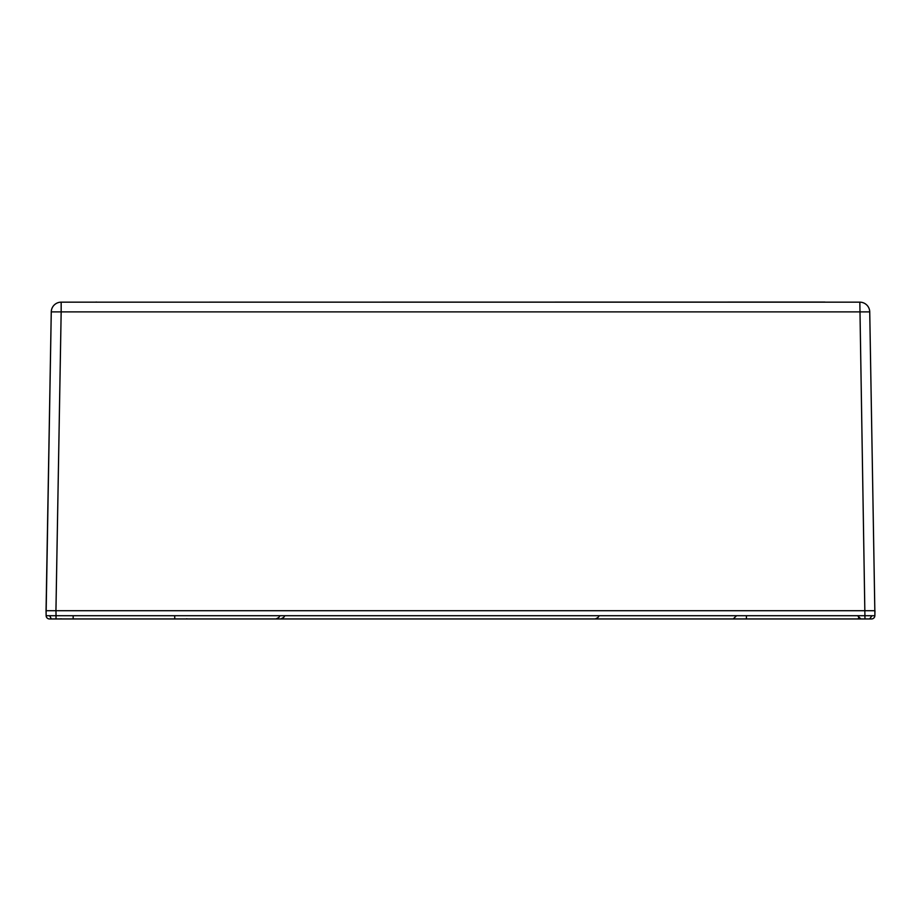 <?xml version="1.0" encoding="UTF-8"?>
<svg xmlns="http://www.w3.org/2000/svg" width="921" height="921" viewBox="0 0 921 921"><rect width="100%" height="100%" fill="white"/><g stroke="black" fill="none" stroke-linecap="round" stroke-linejoin="round"><path stroke-width="1.38" d="M46.108 614.134L51.265 311.885L46.05 610.704L55.939 610.704L46.05 610.704L46.142 615.712A3.304 3.304 0 0 0 49.435 618.947L56.031 618.947L51.369 618.947L49.642 615.735M869.631 618.947L871.565 618.947A3.304 3.304 0 0 0 874.858 615.712L871.968 615.735L869.631 618.947L56.031 618.947L56.031 615.712L46.142 615.712A3.304 3.304 0 0 0 49.435 618.947M874.858 615.712L874.892 614.192L874.858 615.712A3.304 3.304 0 0 1 871.565 618.947A3.304 3.304 0 0 0 874.858 615.712L874.95 610.738M871.968 615.735L857.555 615.712L860.847 618.947M63.445 615.712L56.031 615.712L55.974 610.704L874.95 610.704L55.939 610.704L61.166 311.885L51.265 311.885A9.901 9.901 0 0 1 61.166 302.169L859.834 302.169A9.901 9.901 0 0 1 869.735 311.885L61.166 311.885L61.166 302.169A9.901 9.901 0 0 0 51.265 311.885M46.534 610.704L47.547 610.704M50.701 610.704L52.888 610.704M868.135 610.704L870.299 610.704M873.626 610.704L874.455 610.704M874.892 614.134L869.735 311.885M824.905 302.065L95.588 302.169M825.412 302.169L824.502 302.053M95.289 302.169L96.498 302.053L95.289 302.169M186.641 618.751L187.688 618.947M60.153 618.947L61.166 618.785M733.243 618.947L736.535 615.712L706.269 615.712M699.822 615.712L641.695 615.712M598.466 615.712L556.261 615.712M364.739 615.712L322.534 615.712M279.305 615.712L221.178 615.712M214.731 615.712L184.465 615.712M864.969 618.947L859.834 302.169M56.02 615.712L864.969 615.712M746.436 615.712L746.424 618.947M860.778 618.947L858.487 617.956M73.185 615.712L73.139 618.947M174.771 618.947L174.714 615.712M279.305 615.769C280.076 616.586 278.982 617.646 276.001 618.947M284.129 615.769C284.992 616.46 283.887 617.519 280.836 618.947M598.454 615.769C599.237 616.586 598.132 617.646 595.162 618.947"/></g></svg>
